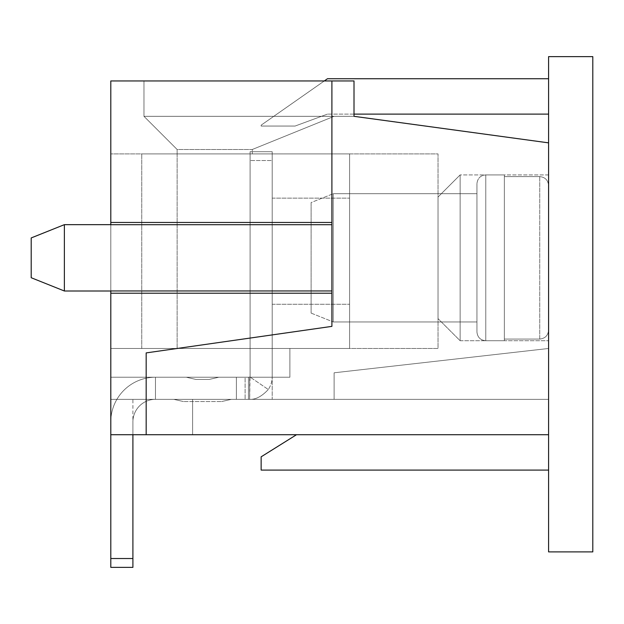 <?xml version="1.0" encoding="UTF-8"?>
<svg xmlns="http://www.w3.org/2000/svg" width="624" height="624" viewBox="0 0 624 624"><rect width="100%" height="100%" fill="white"/><g stroke="black" fill="none" stroke-linecap="round" stroke-linejoin="round"><path stroke-width="0.47" stroke-dasharray="3.12 2.34" d="M110.799 222.456L331.898 222.456L331.898 80.948L110.799 80.948L110.799 434.71L110.799 153.91L110.799 348.481L110.799 153.91L110.799 348.481L289.887 348.481L110.799 348.481L289.887 348.481L110.799 348.481L110.799 434.71L146.172 434.71L146.172 352.903L146.172 434.71L548.582 434.71L192.605 434.71L548.582 434.71L192.605 434.71L548.582 434.71L296.525 434.71L261.144 456.823L261.144 470.09L548.582 470.09L261.144 470.09L548.582 470.09L548.582 434.71L548.582 470.09M110.799 377.224L110.799 348.481L110.799 377.224L272.204 377.224L110.799 377.224M331.898 290.956L110.799 290.995L110.799 224.663L331.898 224.702L331.898 326.375L146.172 352.903L146.172 434.71M132.904 434.71L110.799 434.71L132.904 434.71L110.799 434.71L132.904 434.71L132.904 399.337L110.799 399.337L272.204 399.337L110.799 399.337L132.904 399.337L132.904 421.886A22.55 22.55 0 0 1 155.462 399.337A22.55 22.55 0 0 0 132.904 421.886L132.904 567.372L110.799 567.372L110.799 558.527L110.799 567.372L132.904 567.372L110.799 567.372L110.799 434.71M438.025 348.481L110.799 348.481L438.025 348.481L438.025 153.91L110.799 153.91L438.025 153.91L438.025 348.481L110.799 348.481L438.025 348.481L438.025 153.91L110.799 153.91L438.025 153.91L438.025 348.481M296.525 434.71L548.582 434.71L296.525 434.71L261.144 456.823L261.144 470.09L261.144 456.823L296.525 434.71L548.582 434.71L548.582 399.337L548.582 434.71L548.582 399.337L334.113 399.337L548.582 399.337L334.113 399.337L334.113 372.801L548.582 348.481L334.113 372.801L334.113 399.337L548.582 399.337L334.113 399.337L334.113 372.801L548.582 348.481L334.113 372.801L334.113 399.337L548.582 399.337L192.605 399.337L548.582 399.337L548.582 348.481L548.582 434.71L548.582 142.857L354.011 116.321L334.113 116.321L354.011 116.321L334.113 116.321L252.299 149.487L334.113 116.321L143.965 116.321L334.113 116.321L252.299 149.487L252.299 153.91L252.299 149.487L334.113 116.321L143.965 116.321L177.13 149.487L143.965 116.321L143.965 80.948L143.965 116.321L177.13 149.487L252.299 149.487L252.299 153.91L252.299 149.487L177.13 149.487L177.13 153.91L177.13 149.487L252.299 149.487L177.13 149.487L177.13 153.91L272.204 153.91L177.13 153.91L272.204 153.91L177.13 153.91L252.299 153.91L177.13 153.91L252.299 153.91L177.13 153.91L177.13 149.487L143.965 116.321L143.965 80.948L143.965 116.321L354.011 116.321L354.011 80.948L354.011 116.321L354.011 80.948L354.011 116.321L354.011 80.948L331.898 80.948L331.898 326.375L146.172 352.903L331.898 326.375L331.898 80.948M143.965 80.948L354.011 80.948L143.965 80.948M438.025 197.028L438.025 318.63L438.025 197.028L438.025 318.63L438.025 197.028L460.138 174.915L460.138 340.743L460.138 174.915L460.138 340.743L460.138 174.915L548.582 174.915L548.582 340.743L548.582 174.915L548.582 340.743L548.582 174.915L460.138 174.915L438.025 197.028M272.204 399.337L110.799 399.337L272.204 399.337L272.204 377.224L272.204 399.337L272.204 377.224L289.887 377.224L289.887 348.481L289.887 377.224L272.204 377.224L272.204 399.337M192.605 399.337L192.605 434.71L192.605 399.337M272.204 377.224L289.887 377.224L289.887 348.481L289.887 377.224L272.204 377.224M64.366 224.663L31.2 237.931L31.2 277.727L31.2 237.931L31.2 277.727L64.366 290.995L64.366 224.663L64.366 290.995L64.366 224.663L110.799 224.663M331.898 222.456L331.898 224.702M110.799 293.21L331.898 293.21M349.588 348.481L349.588 153.91L141.749 153.91L349.588 153.91L141.749 153.91L349.588 153.91L349.588 348.481L141.749 348.481L349.588 348.481L349.588 153.91L349.588 348.481L141.749 348.481L141.749 153.91L141.749 348.481L349.588 348.481M349.588 251.199L349.588 198.136L349.588 251.199M272.204 153.91L272.204 348.481L177.13 348.481L272.204 348.481L177.13 348.481L272.204 348.481L272.204 153.91M272.204 251.199L272.204 198.136L272.204 251.199M177.13 153.91L177.13 348.481L177.13 153.91M248.446 377.224L250.013 377.029A0.445 0.445 0 0 0 250.091 376.787L250.091 151.702L272.204 151.702L250.091 151.702L250.091 376.787L250.091 151.702L272.204 151.702L272.204 160.547L272.204 151.702L250.091 151.702L250.091 376.787A0.445 0.445 0 0 1 250.013 377.029A0.445 0.445 0 0 0 250.091 376.787A0.445 0.445 0 0 1 250.013 377.029L268.281 389.493A22.55 22.55 0 0 0 272.204 376.787A22.55 22.55 0 0 1 268.281 389.493A22.55 22.55 0 0 0 272.204 376.787A22.55 22.55 0 0 1 268.281 389.493L250.013 377.029L268.281 389.493L250.013 377.029L249.647 399.337L249.647 377.224L245.107 377.224L249.647 377.224L249.647 399.337C255.692 399.664 261.901 396.38 268.281 389.493C261.901 396.38 255.692 399.664 249.647 399.337L249.647 377.224L155.462 377.224L155.462 399.337A22.55 22.55 0 0 0 132.904 421.886A22.55 22.55 0 0 1 155.462 399.337L245.107 399.337L155.462 399.337L155.462 377.224A44.663 44.663 0 0 0 110.799 421.886L110.799 558.527L110.799 421.886A44.663 44.663 0 0 1 155.462 377.224L155.462 399.337L155.462 377.224L155.462 399.337L249.647 399.337C255.692 399.664 261.901 396.38 268.281 389.493C261.901 396.38 255.692 399.664 249.647 399.337L155.462 399.337L155.462 377.224A44.663 44.663 0 0 0 110.799 421.886A44.663 44.663 0 0 1 155.462 377.224L155.462 399.337L155.462 377.224L248.446 377.224L248.446 399.337L249.647 399.337L245.107 399.337L248.446 399.337L248.446 377.224M186.287 377.224L218.821 377.224L186.287 377.224L195.92 379.439L209.188 379.439L195.92 379.439L209.188 379.439L195.92 379.439L186.287 377.224L218.821 377.224L209.188 379.439L218.821 377.224L186.287 377.224L195.92 379.439L186.287 377.224M173.807 399.337L231.301 399.337L173.807 399.337L183.448 401.544L221.66 401.544L183.448 401.544L221.66 401.544L183.448 401.544L173.807 399.337L231.301 399.337L221.66 401.544L231.301 399.337L173.807 399.337L183.448 401.544L173.807 399.337M272.204 160.547L272.204 376.787L272.204 151.702L272.204 376.787L272.204 160.547L250.091 160.547L272.204 160.547M504.356 340.743L485.784 340.743C480.418 340.22 477.469 337.272 476.939 331.898L476.939 183.76L476.939 331.898C477.469 337.272 480.418 340.22 485.784 340.743L485.784 174.915L485.784 340.743L485.784 174.915L485.784 340.743L504.356 340.743L504.356 174.915L504.356 340.743M539.737 339.066L504.356 339.066L504.356 174.915L504.356 339.066L539.737 339.066C545.158 338.489 548.106 335.47 548.582 330.018L548.582 185.64L548.582 330.018C548.106 335.47 545.158 338.489 539.737 339.066L504.356 339.066L539.737 339.066C545.158 338.489 548.106 335.47 548.582 330.018L548.582 185.64C548.106 180.188 545.158 177.169 539.737 176.592L504.356 176.592L539.737 176.592C545.158 177.177 548.106 180.188 548.582 185.64L548.582 330.018C548.106 335.47 545.158 338.489 539.737 339.066L539.737 176.592L504.356 176.592L539.737 176.592C545.158 177.177 548.106 180.188 548.582 185.64C548.106 180.188 545.158 177.169 539.737 176.592L539.737 339.066M476.939 321.953L476.939 193.713L476.939 321.953L476.939 193.713L476.939 321.953L333.224 321.953L333.224 193.713L333.224 321.953L333.224 193.713L476.939 193.713L333.224 193.713L333.224 321.953L476.939 321.953M311.119 202.558L311.119 313.108L311.119 202.558L333.224 193.713L311.119 202.558L311.119 313.108L311.119 202.558M141.749 348.481L141.749 153.91L141.749 348.481M245.107 377.224L155.462 377.224L245.107 377.224L245.107 399.337L245.107 377.224M132.904 558.527L132.904 421.886L132.904 558.527L110.799 558.527M231.301 399.337L221.66 401.544L231.301 399.337M218.821 377.224L209.188 379.439L218.821 377.224M324.316 80.948L261.144 125.167L261.144 126.056L261.144 125.167L261.144 126.056L261.144 125.167L327.475 78.733L261.144 125.167L327.475 78.733L548.582 78.733L548.582 114.114L327.475 114.114L548.582 114.114L327.475 114.114L295.066 126.056L327.475 114.114L295.066 126.056L261.144 126.056L295.066 126.056L261.144 126.056L295.066 126.056L327.475 114.114L354.011 114.114M548.582 78.733L327.475 78.733L548.582 78.733L548.582 114.114M548.582 56.628L592.8 56.628L592.8 551.897L548.582 551.897L548.582 56.628M236.379 377.224L236.379 399.337L236.379 377.224M460.138 340.743L548.582 340.743L460.138 340.743L438.025 318.63L460.138 340.743M64.366 290.995L110.799 290.995M272.204 304.262L349.588 304.262L272.204 304.262M272.204 198.136L349.588 198.136L272.204 198.136M504.356 174.915L485.784 174.915C480.464 175.391 477.516 178.339 476.939 183.76C477.516 178.339 480.464 175.391 485.784 174.915L504.356 174.915M311.119 313.108L333.224 321.953L311.119 313.108"/><path stroke-width="0.94" d="M110.799 293.21L331.898 293.21L331.898 326.375L146.172 352.903L146.172 434.71L110.799 434.71L110.799 290.956L331.898 290.956L331.898 80.948L354.011 80.948L354.011 116.321L548.582 142.857L548.582 434.71L146.172 434.71M331.898 224.702L110.799 224.702L110.799 80.948L331.898 80.948M331.898 293.21L331.898 290.956M110.799 222.456L331.898 222.456M64.366 290.995L31.2 277.727L31.2 237.931L64.366 224.663L64.366 290.995L110.799 290.995M132.904 434.71L132.904 567.372L110.799 567.372L110.799 434.71M548.582 470.09L261.144 470.09L261.144 456.823L296.525 434.71M548.582 114.114L354.011 114.114M324.316 80.948L327.475 78.733L548.582 78.733M548.582 56.628L592.8 56.628L592.8 551.897L548.582 551.897L548.582 56.628M132.904 558.527L110.799 558.527M64.366 224.663L110.799 224.663"/></g></svg>
